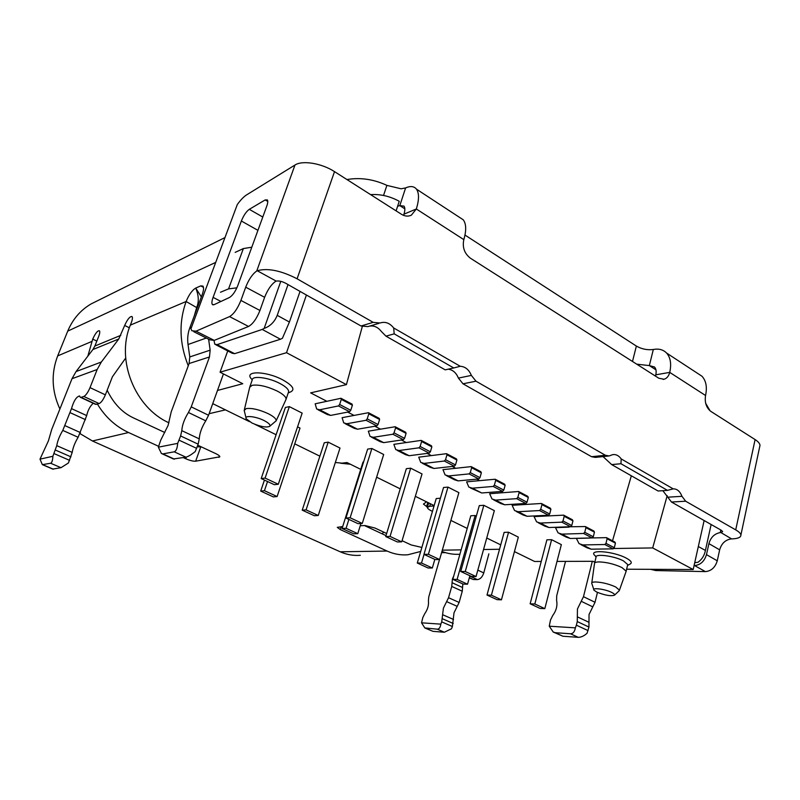 <?xml version="1.0" encoding="UTF-8"?>
<svg xmlns="http://www.w3.org/2000/svg" width="800" height="800" viewBox="0 0 800 800"><rect width="100%" height="100%" fill="white"/><g stroke="black" fill="none" stroke-linecap="round" stroke-linejoin="round"><path stroke-width="1.2" d="M118.77 339L92.89 349.54L76.05 371.57L72 378.72L51.72 429.45L48.39 440.92L40 459.14L52.88 456.28L56.75 445.64C57.56 440.86 59.57 435.79 62.79 430.42L71.49 408.63C73.75 400.87 76.45 396.65 79.58 395.97L80.22 397.24L81.08 397.35L83.83 396.46C85.9 395.39 87.96 392.45 90.02 387.63L97.17 369.5L101.35 362.01L118.77 339L124.68 325.44C127.54 319.14 129.99 316.19 132.05 316.57C132.73 317.46 132.48 319.47 131.32 322.6L130.33 325.14C115.74 360.01 134.92 407.65 168.96 422.82M209.47 356.97L189.1 363.53L171.2 411.91L168.08 425.48L160.77 440.1L158.36 447.18L177.68 443.37L180.62 435.96L181.8 430.65C182.19 425 184.41 418.95 188.43 412.49L191.24 406.87L209.47 356.97L210.15 350.16L208.6 339.18M565.52 561.39L556.7 595.83L556.59 600.39C557.63 605.52 556.34 610.58 552.71 615.55L550.49 620.06L549.25 626.2L553.18 631.97L555.15 632.7L570.46 633.76L578.25 637.34C581.12 637.32 584.06 635.96 587.06 633.27L588.94 627.04L589.04 614.48L595.03 602.28L583.48 596.69L592.3 561.31M588.06 630.61L576.38 625.18L577.27 621.58L577.45 608.97L583.48 596.69M439.53 559.54L428.75 596.96L428.42 600.84C428.91 605.22 427.67 609.52 424.7 613.76L422.81 617.6L421.54 622.82L424.82 627.92L437.25 629.18L444.37 632.23L451.5 628.76L452.39 626.51L441.71 621.88L443.41 608.14L448.55 597.71L451.74 586.44L452.4 579L453.77 575.9M452.39 626.51L454.01 612.82L459.13 602.46L462.27 591.23L462.84 583.96M630.37 563.9C632.34 562.6 630.98 560.67 626.29 558.13C613.29 551.05 587.1 549.17 595.12 555.71L596.06 557.2C594.97 553.38 614.33 555.93 623.48 560.9L627.73 564.57L627.56 565.25M249.89 386.62L252.27 379.84C252.21 375.38 268.69 377.48 279.89 383.47C285.72 386.58 288.64 389.31 288.65 391.64L288.38 392.43M288.2 392.95L290.55 391.94C295.37 389.58 292.76 385.55 282.72 379.86C265.7 370.67 242.83 370.57 251.88 379.4M594.44 563.72C594.39 562.55 596 561.95 599.27 561.91C606.94 562.24 614.48 564.11 621.88 567.52L626.15 571.16L625.94 571.88M249.63 387.35L252.04 385.33C258.62 384.37 267.02 386.29 277.27 391.08C283.12 394.18 286.06 396.87 286.09 399.16L285.76 400.04M591.71 583.5C591.53 582.46 592.92 581.95 595.89 581.97C602.59 582.37 609.19 584.04 615.68 586.97L619.46 590.15L619.07 590.84M246.01 417.77L244.19 410.42L246.28 408.58C252 407.9 259.36 409.62 268.35 413.74C273.73 416.52 276.34 418.86 276.17 420.77L269.61 426.4C266.08 427.74 260.22 426.62 252.02 423.04L246.26 418.84C243.65 415.09 255.58 416.2 264.1 420.56C268.96 423.1 270.79 425.04 269.6 426.4M596.69 592.05L594.03 590.22C591.34 587.3 605.1 589 611.78 592.46C614.02 593.6 614.94 594.5 614.52 595.17C610.86 596.38 604.92 595.34 596.69 592.05M464.98 235.06L636.37 346.07C641.75 349.11 647.4 350.25 653.32 349.49C658.82 348.46 663.24 349.64 666.57 353.03C670.54 357.53 671.59 363.98 669.73 372.39L705.56 395.5C707.3 387.21 706.11 380.8 702.01 376.26L697.15 373.07M347.52 179.92L347.31 179.48C360.61 177.32 373.81 179.29 386.9 185.38L401.08 188.79L405.61 187.92C410.47 185.8 414.09 186.21 416.46 189.14C419.22 193.13 419.18 199.74 416.33 208.99L463.82 239.62C466.47 230.51 466.29 223.91 463.26 219.81L459.4 217.28M653.32 349.49L649.34 365.59L636.73 364.17M405.61 187.92L399.81 205.62L397.61 206.24M97.24 300.88L91.13 303.91C80.51 310.15 72.71 319.23 67.73 331.13L215.72 262.39M360.32 555.29C353.48 555.85 346.78 554.69 340.21 551.79L92.44 440.98L80.04 433.64M59.89 409C51.72 391.15 50.98 373.45 57.67 355.91L67.73 331.13M655.94 369.82L649.34 365.59L654.48 366.98C656.12 368.79 656.55 371.41 655.78 374.82L669.73 372.39C668.74 376.13 666.85 378.41 664.05 379.25L658.84 378.25L470.41 258.21C464.41 253.51 462.22 247.31 463.82 239.62M705.56 395.5C704.51 402.42 706.27 407.71 710.83 411.38L755.1 439.58L735.72 529.88L685.66 501.22L681.97 496.32C680.01 491.3 677.09 488.81 673.2 488.86L621.2 458.93C618.78 455.57 615.95 454.14 612.7 454.64L609.15 455.95L605.38 455.27L475.98 381.19L471.36 375.4C468.96 369.63 465.26 366.59 460.25 366.28L393.68 327.97C389.72 323 385.19 321.34 380.08 323L373.18 322.35L297.09 278.79L334.51 171.63L401.43 214.26C404.89 216.36 408.2 216.66 411.36 215.17L416.33 208.99L403.96 214.16C405.12 210.41 405.14 207.74 404.01 206.13L399.81 205.62L404.84 208.85M188.27 365.77C179.41 343.8 178.69 322.38 186.11 301.51C188.95 294.68 192.16 290.2 195.74 288.07L200.74 285.88L202.93 286.08C203.98 287.49 203.72 290.37 202.17 294.71L189.71 328.09C187.81 333.26 187.26 338.73 188.03 344.5L206.33 338.04M213.99 340.48L214.8 344.22L217.15 344.62L262.21 329.43L280.46 339.25L282.43 338.26L289.4 322.04L300.04 291.4M280.78 281.35L264.16 328.4L262.21 329.43M87.83 356.16L92.73 339.09C95.38 333.27 97.62 330.49 99.43 330.76C100.06 331.58 99.79 333.51 98.63 336.57L94.87 346.04L120.81 335.34M383.77 532.15L382.07 533.78M420.69 551.45L407.88 554.77C400.83 555.36 393.9 554.12 387.1 551.05L340.21 551.79M694.73 562.66L697.96 562.3C701.96 559.42 704.44 555.46 705.41 550.43L711.14 524.51M92.44 440.98L128.57 432.53C115.63 426.48 105.24 417 97.43 404.11M183.33 457.63L185.74 458.74C189.92 460.53 193.22 461.35 195.65 461.2L219.83 456.8C219.81 455.98 218.46 454.93 215.78 453.63L197.78 445.22M128.57 432.53L158.58 446.29M342.68 526.6L337.29 527.34L340.31 529.6L387.1 551.05M386.66 533.5L375 528.05L365.03 525.53L360.25 525.76M421.87 547.44L411.12 544.93L402.06 540.7M426.53 501.84L423.44 504.08L427.42 507.13M340.65 463.23L350.4 464.24M655.41 376.07L655.78 374.82M673.2 488.86L667.49 490.37L620.95 463.72L621.2 458.93M681.97 496.32L667.8 497.18L662.84 490.68M620.95 463.72L611.68 464.6L658.08 491L667.49 490.37M667.8 497.18L671.47 502.02L685.66 501.22M735.72 529.88C738.94 531.74 740.66 533.45 740.9 535.01C740.96 537.41 737.86 538.7 731.61 538.91L720.87 532.54L722.67 531.6L721.35 530.3L671.47 502.02M759.66 446.93L759.99 445.36C759.83 443.51 758.2 441.59 755.1 439.58M731.61 538.91L730.94 538.94C725.23 539.95 721.47 543.58 719.65 549.85L708.91 543.62C710.75 537.31 714.53 533.64 720.23 532.6L720.8 529.99M403.51 215.33L403.96 214.16M193.77 331.7L209.95 339.86L214.24 340.38L196.02 331.18L191.85 330.77L190.94 328.82L237.3 204.54C240.71 199.84 243.82 196.62 246.64 194.86L294.97 165.03C302.29 160.07 321.76 163.26 334.51 171.63M196.02 331.18L229.56 316.6C233.78 314.11 237.56 308.72 240.91 300.42L245.71 287.18C248.76 279.45 252.44 274.06 256.73 271L257.23 270.74C267.68 267.84 280.97 270.53 297.09 278.79M373.18 322.35L361.03 325.99L285.67 283.25C282.06 281.38 278.92 280.67 276.23 281.11L257.23 270.74M361.03 325.99L367.87 326.61L378.8 323.38M393.68 327.97L394.2 333.86L385.96 336.15L381.35 331.48C378.03 327.22 374.1 325.43 369.56 326.11M460.25 366.28L453.75 367.96L394.2 333.86M471.36 375.4L458.41 378.1C456.25 372.84 452.88 369.86 448.29 369.17M385.96 336.15L445.19 369.85L453.75 367.96M458.41 378.1L463 383.8L475.98 381.19M605.38 455.27L591.57 456.71L463 383.8M591.57 456.71L595.32 457.39L608.24 456.05M611.68 464.6L603.03 456.59M215.87 344.78L232.19 353.25L234.61 353.68L280.46 339.25M370.61 194.62C380.36 193.99 389.9 196.21 399.24 201.28L396.1 210.86M125.68 358.06L112.39 376.81L105.37 394.85L90.02 387.63M92.89 349.54L94.87 346.04M264.16 328.4C270.2 326.28 274.55 321.93 277.22 315.35L288.02 284.59M189.1 363.53L189.78 356.93L188.03 344.5M201.35 296.9L195.74 288.07C198.72 295.29 199.07 301.66 196.79 307.2L194.16 316.18M164.8 432.5L134.02 418.16C122.52 412.93 113.57 403.61 107.17 390.22M402.65 540.97L401.99 540.93M197.21 446.79L201.44 446.93M364.43 525.56L386.02 535.62M441.94 551.43C447.87 553.72 453.86 554.66 459.9 554.24M488.85 553.87L483.77 572.93L477.81 570.13M541.24 561.45L534.58 561.47L514.44 551.59M500.73 544.87L486.73 538.01M467.22 528.43L450.88 520.42M432.45 511.38L431.46 510.9C428.8 509.56 427.43 508.42 427.34 507.45L429.68 506.27L434.03 505.98M319.87 456.18L294.74 443.85M276.11 434.72L254.89 424.31M249.55 421.69L212.74 403.64M705.67 403.29L710.09 410.85M720.87 532.54L720.23 532.6M650.57 569.32L655.81 570.55L705.4 571.61C711.26 571.06 715.22 567.46 717.27 560.8L719.65 549.85M694.08 565.55L694.57 565.55C700.45 565 704.41 561.36 706.48 554.63L708.91 543.62M229.49 297.48L214.09 304.66L212.36 304.52C211.56 303.34 211.81 300.95 213.1 297.36L241.36 221.01C243.64 215.41 246.28 211.52 249.29 209.33L265.17 199.93L267.38 199.93C268.06 201.02 267.84 203.14 266.7 206.3L237.82 285.51C235.38 291.57 232.6 295.56 229.49 297.48M214.24 340.38L248.55 326.46C252.86 324.01 256.65 318.69 259.94 310.48L264.63 297.31C267.64 289.65 271.33 284.33 275.68 281.33L276.23 281.11M223.43 373.92L208.56 415.25L191.24 406.87M362.29 326.58L346.41 384.64L286.52 352.7L306.42 295.02M227.73 350.94L220.06 372.21L286.52 352.7M220.48 292.24L228.57 288.88L236.87 287.83M235.17 252.38L243.36 248.57L251.79 247.21M80.62 397.41L95.47 404.31L99.16 403.59C101.27 402.54 103.34 399.62 105.37 394.85M40 459.14L42.34 464.64L50.66 463.25L60.99 467.69L68.4 463L72.2 452.4C72.95 447.63 74.92 442.58 78.13 437.27L86.69 415.58C87.89 410.27 90.07 406.17 93.22 403.27M158.36 447.18L161.42 453.5L162.89 453.9L174.22 451.81L185.92 457.18C188.21 456.59 191.33 454.7 195.26 451.53L198.15 444.17L199.27 438.88C199.6 433.23 201.77 427.21 205.77 420.83L208.56 415.25M597.46 592.41L595.03 602.28M549.25 626.2L575.37 627.85L576.38 625.18M469.3 577.87L473.4 579.55L477.39 579.62C480.24 579.25 482.36 577.02 483.77 572.93M421.54 622.82L440.82 624.14L441.71 621.88M264.44 480.08L260.71 491.09L273.34 496.89L277.11 496.54L300.02 428.08L297.56 426.85M530.14 603.79L540.1 608.43L544.82 608.64L561.35 544.63L551.61 539.69L546.91 539.81L530.14 603.79L534.83 603.98L551.61 539.69M460.73 571.47L471.48 576.48L476.04 576.54L494.34 510.63L483.84 505.31L479.3 505.6L460.73 571.47L465.26 571.51L483.84 505.31M447.98 487.11L443.53 487.5L423.97 554.36L428.4 554.31L447.98 487.11L458.88 492.64L439.61 559.54L428.4 554.31M410.68 468.19L406.34 468.68L385.73 536.55L390.05 536.41L410.68 468.19L422.03 473.94L401.72 541.85L390.05 536.41M371.88 448.5L367.65 449.1L345.93 518.02L350.12 517.77L371.88 448.5L383.68 454.49L362.27 523.44L350.12 517.77M289.34 406.62L285.38 407.48L261.19 478.57L265.09 478.09L289.34 406.62L302.16 413.12L278.3 484.26L265.09 478.09M508.55 532.23L504.14 532.38L487 595.05L491.4 595.2L508.55 532.23L518.34 537.13L501.44 599.82L491.4 595.2M476.33 516.14L475.14 515.54L470.8 515.77L452.79 579.34L457.11 579.41L475.14 515.54M440.39 498.23L436.22 498.55L417.29 563.03L421.51 563.02L424.04 554.39M363.58 462.01L363.02 462.08L342.09 528.48L346.09 528.3L348.89 519.4M328.18 442.14L324.26 442.77L302.22 510.16L306.09 509.88L328.18 442.14L340 448.05L318.26 515.48L306.09 509.88M569.05 527.14L555.48 527.64L558.09 532.89L561.83 534.13L583.59 533.47L584.75 532.29L585.92 527.66L594.46 532.14L593.87 531.02L585.34 526.54L568.39 526.8M547.5 515.95L534.07 516.6L536.59 521.86L540.29 523.06L561.83 522.16L563 520.95L564.21 516.28L572.96 520.87L572.39 519.74L563.65 515.15L547.5 515.95L546.33 515.34M525.43 504.47L512.13 505.3L514.57 510.55L518.2 511.72L539.53 510.55L540.7 509.32L541.95 504.61L550.92 509.31L550.37 508.19L541.41 503.48L525.43 504.47L523.71 503.58M502.79 492.71L489.65 493.72L491.99 498.97L495.57 500.1L516.65 498.65L517.82 497.4L519.12 492.63L528.32 497.46L527.79 496.34L518.6 491.51L502.79 492.71L500.5 491.52M479.58 480.65L466.6 481.84L468.84 487.09L472.35 488.18L493.18 486.44L494.35 485.16L495.7 480.35L505.14 485.3L504.63 484.18L495.19 479.23L479.58 480.65L476.69 479.15M455.77 468.28L442.97 469.66L445.1 474.91L448.54 475.95L469.09 473.9L470.26 472.6L471.65 467.75L481.35 472.83L480.86 471.7L471.18 466.62L455.77 468.28L452.25 466.45M431.34 455.59L418.73 457.17L420.74 462.41L424.11 463.41L444.36 461.03L445.53 459.71L446.97 454.8L456.92 460.02L456.46 458.9L446.52 453.68L431.34 455.59L427.15 453.41M406.26 442.55L393.85 444.35L395.75 449.58L399.04 450.53L418.96 447.82L420.13 446.47L421.63 441.51L431.85 446.87L431.41 445.75L421.2 440.39L406.26 442.55L401.37 440.01M380.5 429.17L368.32 431.19L370.08 436.42L373.29 437.31L392.86 434.24L394.03 432.86L395.58 427.86L406.09 433.36L405.67 432.25L395.18 426.74L380.5 429.17L374.88 426.25M354.05 415.42L342.1 417.68L343.73 422.89L346.85 423.73L366.04 420.28L367.21 418.88L368.82 413.82L379.61 419.48L379.23 418.37L368.45 412.71L354.05 415.42L347.65 412.1M326.86 401.3L315.17 403.8L316.65 409L319.68 409.78L338.46 405.93L339.63 404.5L341.3 399.39L352.4 405.21L352.05 404.1L340.96 398.28L326.86 401.3L310.63 392.87L346.41 384.64M217.48 390.46L242.76 383.72L220.06 372.21M360.73 469.35L346.93 462.53L342.12 463.16L335.34 462.5M434.15 505.61L415.33 496.31M400.22 488.85L376.63 477.2M594.81 562.23L593.01 561.31L557.02 561.41M613.5 548.51L652.69 547.93L693.19 569.53L626.61 569.21M590.07 538.06L576.38 538.41L579.08 543.66L582.87 544.93L604.81 544.52L605.97 543.35L607.1 538.77L615.43 543.14L614.83 542.01L606.51 537.65L589.91 537.98M693.19 569.53L704.13 520.54M652.69 547.93L667.19 495.67M190.94 328.82L195.76 315.9M631.34 475.79L612.52 540.8M50.66 463.25C51.93 462.75 52.67 460.42 52.88 456.28M60.99 467.69L52.85 469.07M174.22 451.81C176.14 451.17 177.29 448.35 177.68 443.37M185.92 457.18L173.5 458.94M578.25 637.34L562.89 636.23L553.16 632.01M570.46 633.76C573.05 633.71 574.69 631.74 575.37 627.85M444.37 632.23L433.02 631.35L424.8 627.96M437.25 629.18C439.16 629.12 440.34 627.44 440.82 624.14M260.71 491.09L264.44 490.7L267.54 481.52M277.11 496.54L264.44 490.7M544.82 608.64L534.83 603.98M476.04 576.54L465.26 571.51M423.97 554.36L435.15 559.56L439.61 559.54M385.73 536.55L397.37 541.97L401.72 541.85M345.93 518.02L358.04 523.66L362.27 523.44M261.19 478.57L274.36 484.7L278.3 484.26M487 595.05L497.01 599.65L501.44 599.82M469.9 575.74L467.53 584.21L457.11 579.41M452.79 579.34L463.19 584.11L467.53 584.21M434.82 559.41L432.33 568L421.51 563.02M417.29 563.03L428.08 567.99L432.33 568M360.94 523.51L357.78 533.68L346.09 528.3M342.09 528.48L353.74 533.83L357.78 533.68M302.22 510.16L314.34 515.73L318.26 515.48M566.55 537.22L570.31 538.48L592.14 537.92L593.3 536.75L594.46 532.14M585.34 526.54L585.92 527.66M545.26 526.3L548.97 527.52L570.6 526.72L571.76 525.52L572.96 520.87M563.65 515.15L564.21 516.28M523.44 515.11L527.1 516.29L548.52 515.23L549.68 514.01L550.92 509.31M541.41 503.48L541.95 504.61M501.09 503.64L504.69 504.78L525.87 503.45L527.04 502.2L528.32 497.46M518.6 491.51L519.12 492.63M470.51 488L481.71 492.98L502.64 491.36L503.81 490.09L505.14 485.3M495.19 479.23L495.7 480.35M454.67 479.82L458.14 480.88L478.8 478.95L479.97 477.67L481.35 472.83M471.18 466.62L471.65 467.75M430.56 467.45L433.96 468.47L454.33 466.22L455.5 464.91L456.92 460.02M446.52 453.68L446.97 454.8M405.82 454.75L409.15 455.72L429.2 453.15L430.37 451.81L431.85 446.87M421.2 440.39L421.63 441.51M380.43 441.72L383.68 442.64L403.38 439.71L404.56 438.35L406.09 433.36M395.18 426.74L395.58 427.86M354.36 428.34L357.51 429.21L376.86 425.91L378.03 424.52L379.61 419.48M368.45 412.71L368.82 413.82M327.57 414.6L330.64 415.41L349.58 411.72L350.76 410.3L352.4 405.21M340.96 398.28L341.3 399.39M587.33 547.89L591.14 549.18L613.15 548.86L614.32 547.7L615.43 543.14M606.51 537.65L607.1 538.77M583.59 533.47L592.14 537.92M593.3 536.75L584.75 532.29M561.83 522.16L570.6 526.72M571.76 525.52L563 520.95M539.53 510.55L548.52 515.23M549.68 514.01L540.7 509.32M516.65 498.65L525.87 503.45M527.04 502.2L517.82 497.4M493.18 486.44L502.64 491.36M503.81 490.09L494.35 485.16M469.09 473.9L478.8 478.95M479.97 477.67L470.26 472.6M444.36 461.03L454.33 466.22M455.5 464.91L445.53 459.71M418.96 447.82L429.2 453.15M430.37 451.81L420.13 446.47M392.86 434.24L403.38 439.71M404.56 438.35L394.03 432.86M366.04 420.28L376.86 425.91M378.03 424.52L367.21 418.88M338.46 405.93L349.58 411.72M350.76 410.3L339.63 404.5M604.81 544.52L613.15 548.86M614.32 547.7L605.97 543.35M581.22 601.29L592.78 606.85M446.62 601.62L457.21 606.34M632.49 361.47L636.37 346.07M383.54 195.47L386.9 185.38M130.33 325.14L186.11 301.51L197.25 307.9M189.71 328.09L191.41 327.45M57.67 355.91L91.79 341.46M499.52 549.26L483.54 549.52M461.14 549.87L442.31 550.17M209.12 413.69L225.45 409.87M294.97 165.03L256.73 271M129.35 327.8L124.68 325.44M96.83 341.11L92.73 339.09M234.61 353.68L217.15 344.62M203.49 287.37L200.74 285.88M340.31 529.6L341.23 526.67M694.82 562.25L695.57 562.66M186.35 457.06L185.74 458.74M218.92 457.39L219.43 455.96M200.72 447.06L195.65 461.2M426.56 506.7L427.8 502.47M344.4 462.86L344.18 463.53M264.63 297.31L245.71 287.18M76.05 371.57L101.35 362.01M72 378.72L97.17 369.5M83.83 396.46L99.16 403.59M289.4 322.04L277.22 315.35M189.78 356.93L210.15 350.16M705.41 550.43L698.33 546.54M445.47 552.64L441.58 552.69M469.8 576.08L477.39 579.62M429.68 506.27L430.42 503.77M717.27 560.8L706.48 554.63M694.57 565.55L705.4 571.61M655.81 570.55L653.57 569.34M213.1 297.36L220.94 301.47M267.76 201.44L265.17 199.93M262.79 217.04L249.29 209.33M257.93 230.35L241.36 221.01M259.94 310.48L240.91 300.42M229.56 316.6L248.55 326.46M188.43 412.49L205.77 420.83M243.36 248.57L228.57 288.88M96.34 404.44L81.08 397.35M86.69 415.58L71.49 408.63M70.29 412.74L85.53 419.68M80.47 432.6L65.14 425.73M62.79 430.42L78.13 437.27M72.2 452.4L56.75 445.64M55.48 450.1L70.97 456.85M69.6 460.35L54.09 453.61M196.65 448.35L179.08 440.17M180.62 435.96L198.15 444.17M199.27 438.88L181.8 430.65M588.97 622.31L577.34 616.84M577.27 621.58L588.94 627.04M473.4 579.55L469.36 577.67M462.58 587.52L452.07 582.71M451.74 586.44L462.27 591.23M459.13 602.46L448.55 597.71M453.53 619.47L442.89 614.81M442.57 618.83L453.24 623.48M570.31 538.48L561.83 534.13M548.97 527.52L540.29 523.06M527.1 516.29L518.2 511.72M504.69 504.78L495.57 500.1M481.71 492.98L472.35 488.18M458.14 480.88L448.54 475.95M433.96 468.47L424.11 463.41M409.15 455.72L399.04 450.53M383.68 442.64L373.29 437.31M357.51 429.21L346.85 423.73M330.64 415.41L319.68 409.78M591.14 549.18L582.87 544.93M53.31 469.18L43.11 464.83M174.44 459.16L162.89 453.9M562.89 636.23L555.15 632.7M433.02 631.35L425.95 628.33M252.21 380.03L251.87 379.4M596.06 557.2L594.6 563.08M591.79 582.9L594.46 563.86M244.37 409.69L249.62 387.6M593.79 589.52L592.01 584.08M463.26 219.81L416.46 189.14M224.98 237.57L91.13 303.91M702.01 376.26L666.57 353.03M663.1 379.41L664.05 379.25M759.99 445.36L740.9 535.01M411.36 215.17L410.11 215.68M427.44 507.09L428.68 502.91M212.37 304.5L213.14 304.9M627.51 565.47L630.38 563.91M559.89 533.86L566.52 537.26M538.36 522.82L545.23 526.34M516.3 511.5L523.42 515.15M493.69 499.9L501.06 503.68M446.73 475.8L454.64 479.86M422.33 463.28L430.54 467.49M397.29 450.43L405.8 454.8M371.58 437.24L380.4 441.77M345.18 423.69L354.33 428.39M318.05 409.78L327.55 414.65M580.9 544.64L587.31 547.93M42.79 464.83L52.83 469.12M162.32 453.9L173.48 458.99M627.73 564.57L626.15 571.16M288.65 391.64L286.09 399.16M619.46 590.15L626.15 571.29M276.17 420.77L286.05 399.41M614.52 595.17L619.3 590.62"/></g></svg>
